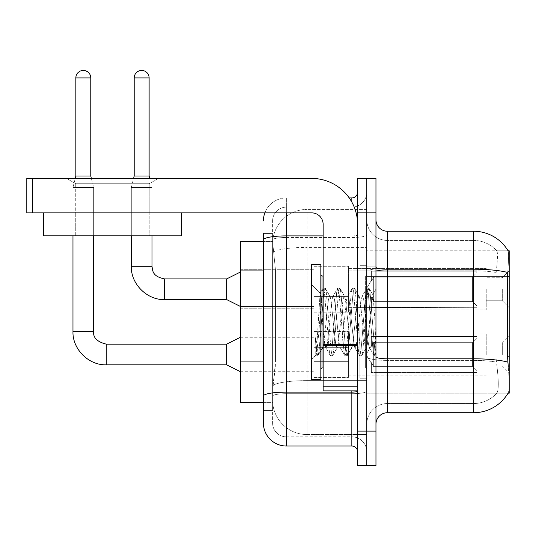 <?xml version="1.0" encoding="UTF-8"?>
<svg xmlns="http://www.w3.org/2000/svg" width="536" height="536" viewBox="0 0 536 536"><rect width="100%" height="100%" fill="white"/><g stroke="black" fill="none" stroke-linecap="round" stroke-linejoin="round"><path stroke-width="0.4" stroke-dasharray="2.68 2.01" d="M509.2 289.246L509.2 307.624L509.2 289.246M502.306 289.246L502.306 300.736L502.306 289.246M509.2 354.49L509.2 336.112L509.2 354.49M502.306 354.49L502.306 343L502.306 354.49M313.942 289.246L313.942 312.22L313.942 289.246M240.436 289.246L240.436 308.776L240.436 289.246M313.942 354.49L313.942 331.516L313.942 354.49M240.436 354.49L240.436 334.96L240.436 354.49M348.4 289.246L348.4 312.22L348.4 289.246M348.4 354.49L348.4 331.516L348.4 354.49M486.226 289.246L486.226 309.922L486.226 289.246M486.226 354.49L486.226 333.814L486.226 354.49M263.404 361.941L275.471 361.941L275.249 367.924L272.737 388.6L275.471 361.941L275.471 270.057L275.471 361.941L240.436 361.941L240.436 402.382L272.67 402.382L272.596 400.084A34.458 34.458 0 0 0 307.054 434.542L366.778 434.542L366.778 380.62L366.778 434.542L307.054 434.542L307.054 380.62L307.054 434.542A34.458 34.458 0 0 1 272.596 400.084L272.596 393.076L272.67 402.382L263.404 402.382L263.404 262.017L263.404 369.981L272.596 369.981L272.596 410.422L263.404 410.422L263.404 396.097A22.974 3.987 180 0 1 286.378 392.111L351.844 392.111L351.844 446.026A5.742 5.742 0 0 1 357.586 451.774L357.586 192.196L357.586 451.774M272.737 388.6L272.596 393.076L272.737 388.6M508.068 250.774L496.711 250.774L508.068 250.774A40.2 40.2 0 0 1 508.155 250.915C508.845 252.784 508.691 259.98 507.699 272.496C508.691 260.007 508.845 252.811 508.155 250.915A40.2 40.2 0 0 0 508.068 250.774L366.778 250.774L509.2 250.774L509.2 393.196L366.778 393.196L366.778 356.795L366.778 393.196L508.068 393.196L496.711 393.196L497.013 392.855L496.711 393.196L508.068 393.196L508.275 392.855C509.428 389.853 509.428 381.163 508.275 366.778C509.428 381.143 509.428 389.84 508.275 392.855A40.2 40.2 0 0 1 473.596 412.72L387.454 412.72L387.454 231.244A11.484 11.484 0 0 1 375.964 219.76L375.964 267.216L375.964 219.76M509.2 276.395L366.778 276.395L366.778 356.795L366.778 250.774L366.778 276.395L507.538 276.395L507.538 356.795L508.275 366.778M366.778 209.422L366.778 380.62L366.778 209.422L307.054 209.422L366.778 209.422M272.643 242.058L275.471 270.057L272.643 242.058A34.458 34.458 0 0 1 307.054 209.422A34.458 34.458 0 0 0 272.643 242.058A34.458 34.458 0 0 1 307.054 209.422L307.054 247.391L366.778 247.391L307.054 247.391L307.054 209.422M263.404 262.017L272.596 262.017L272.596 369.981L272.596 233.542L272.596 262.017L263.404 262.017L263.404 241.582L272.67 241.582L240.436 241.582L240.436 361.941M375.964 321.982L375.964 377.116L375.964 289.125L375.964 355.844L374.021 355.589L373.11 351.308L368.245 292.656L367.026 288.12L365.813 292.656L360.949 351.308L359.736 355.844L359.435 355.589L358.517 351.308L353.66 292.656L352.44 288.12L352.145 288.375L351.227 292.656L346.363 351.308L345.151 355.844L344.849 355.589L343.931 351.308L339.074 292.656L337.854 288.12L336.642 292.656L331.777 351.308L330.565 355.844L329.345 351.308L324.481 292.656L323.268 288.12L322.056 292.656L317.191 351.308L315.972 355.844L315.235 354.242L315.235 337.312L318.15 347.951L321.299 349.78L323.134 346.591L323.134 347.944L323.134 346.591C324.059 342.243 325.017 334.035 326.002 321.982C325.017 334.035 324.059 342.243 323.134 346.591L317.801 355.844L316.582 351.308L315.235 337.312L318.15 347.951L321.299 349.78L322.176 348.588L317.801 355.844L316.582 351.308L315.235 337.312L315.235 354.242L315.972 355.844L317.191 351.308L322.056 292.656L323.268 288.12L324.481 292.656L329.345 351.308L330.263 355.589L325.62 347.623L324.789 344.467L323.134 330.679L323.134 347.944L321.299 349.78L323.134 347.944L326.002 347.944L324.789 344.467L323.134 330.679L321.446 302.11L320.106 293.293L316.823 345.124L315.677 355.589L311.644 359.435L311.644 321.982L311.644 379.414L311.644 264.556L311.644 359.435L315.704 355.375L316.823 345.124L320.106 293.293L322.967 288.375L320.106 293.293L311.644 284.536L320.327 293.212L321.446 302.11L323.134 330.679L323.134 347.944L326.002 347.944L330.565 355.844L331.777 351.308L336.642 292.656L337.559 288.375L332.91 296.348L332.079 299.497L327.221 344.467L326.002 347.944L327.221 344.467L332.079 299.497L332.91 296.348L337.854 288.12L339.074 292.656L343.931 351.308L344.849 355.589L340.206 347.623L339.375 344.467L334.511 299.497L333.298 296.019L334.511 299.497L339.375 344.467L340.206 347.623L345.151 355.844L346.363 351.308L351.227 292.656L352.145 288.375L347.495 296.348L346.665 299.497L341.807 344.467L340.588 347.944L341.807 344.467L346.665 299.497L347.495 296.348L352.44 288.12L353.66 292.656L358.517 351.308L359.435 355.589L354.792 347.623L353.961 344.467L349.097 299.497L347.884 296.019L349.097 299.497L353.961 344.467L354.792 347.623L359.736 355.844L360.949 351.308L365.813 292.656L366.731 288.375L362.088 296.348L361.257 299.497L356.393 344.467L355.174 347.944L356.393 344.467L361.257 299.497L362.088 296.348L367.026 288.12L368.245 292.656L373.11 351.308L374.021 355.589L369.076 346.886C368.118 342.759 367.133 334.457 366.115 321.982L363.683 299.497L362.47 296.019L363.683 299.497L366.115 321.982C367.133 334.457 368.118 342.759 369.076 346.886L369.076 329.787L371.394 303.188L373.049 295.068L375.053 321.982L375.964 355.75L375.964 266.854L375.964 377.116L375.964 289.125L375.964 353.197L375.053 321.982L373.049 295.068L368.855 288.12L367.636 292.656L362.772 351.308L361.559 355.844L360.346 351.308L355.482 292.656L354.263 288.12L353.05 292.656L348.186 351.308L346.973 355.844L345.753 351.308L340.896 292.656L339.677 288.12L338.464 292.656L333.6 351.308L332.387 355.844L331.168 351.308L326.31 292.656L325.091 288.12L323.878 292.656L319.014 351.308L318.096 355.589L319.014 351.308L323.878 292.656L325.091 288.12L323.268 288.12L325.392 288.375L326.31 292.656L331.168 351.308L332.387 355.844L330.565 355.844L332.682 355.589L333.6 351.308L338.464 292.656L339.677 288.12L337.854 288.12L339.978 288.375L340.896 292.656L345.753 351.308L346.973 355.844L345.151 355.844L347.268 355.589L348.186 351.308L353.05 292.656L354.263 288.12L352.44 288.12L354.564 288.375L355.482 292.656L360.346 351.308L361.559 355.844L359.736 355.844L361.854 355.589L362.772 351.308L367.636 292.656L368.855 288.12L367.026 288.12L369.15 288.375L370.068 292.656L374.932 351.308L375.964 355.75L374.021 355.589L369.076 346.886L369.076 347.944L369.076 329.787L367.334 344.467L366.503 347.623L366.115 347.944L364.902 344.467L360.038 299.497L358.825 296.019L357.606 299.497L352.748 344.467L351.918 347.623L351.529 347.944L350.316 344.467L345.452 299.497L344.239 296.019L343.02 299.497L338.156 344.467L336.943 347.944L335.73 344.467L330.866 299.497L330.035 296.348L329.647 296.019L328.434 299.497L326.002 321.982L328.434 299.497L329.647 296.019L333.298 296.019L329.647 296.019L325.392 288.375L330.035 296.348L330.866 299.497L335.73 344.467L336.943 347.944L340.588 347.944L336.943 347.944L332.682 355.589L337.325 347.623L338.156 344.467L343.02 299.497L344.239 296.019L347.884 296.019L344.239 296.019L339.978 288.375L344.621 296.348L345.452 299.497L350.316 344.467L351.529 347.944L355.174 347.944L351.529 347.944L347.268 355.589L351.918 347.623L352.748 344.467L357.606 299.497L358.825 296.019L362.47 296.019L358.825 296.019L354.564 288.375L359.207 296.348L360.038 299.497L364.902 344.467L366.115 347.944L369.786 347.985L369.384 347.63L369.786 347.985L375.964 340.782L375.964 266.854L375.964 321.982M366.778 321.982L366.778 378.262L366.778 321.982M359.884 321.982L359.884 378.262L359.884 321.982M497.013 366.778C498.701 381.15 498.701 389.84 497.013 392.855A31.014 31.014 0 0 1 473.596 403.534L387.454 403.534L387.454 366.778L387.454 403.534L473.596 403.534A31.014 31.014 0 0 0 497.013 392.855C498.701 389.853 498.701 381.163 497.013 366.778L495.901 356.795L496.148 272.496C497.629 260.014 497.857 252.818 496.839 250.915A31.014 31.014 0 0 0 473.596 240.436A31.014 31.014 0 0 1 496.839 250.915C497.857 252.798 497.629 259.987 496.148 272.496L495.901 356.795L497.013 366.778M366.778 366.778L366.778 267.216L366.778 366.778M375.964 424.204L375.964 267.216L375.964 424.204A11.484 11.484 0 0 1 387.454 412.72M366.778 219.76L366.778 267.216L366.778 219.76A20.676 20.676 0 0 0 387.454 240.436A20.676 20.676 0 0 1 366.778 219.76A20.676 20.676 0 0 0 387.454 240.436L387.454 360.393A20.676 3.591 0 0 1 366.778 356.802A20.676 3.591 0 0 0 387.454 360.393L387.454 240.436L473.596 240.436L387.454 240.436M366.778 212.866L366.778 178.414L375.964 178.414L375.964 212.866L366.778 212.866L366.778 178.414L357.586 178.414L357.586 212.866L366.778 212.866L366.778 431.098L366.778 212.866M357.586 212.866L357.586 465.556L366.778 465.556L366.778 431.098L366.778 465.556L375.964 465.556L375.964 212.866M387.454 231.244L473.596 231.244L473.596 269.213A40.2 6.981 180 0 1 507.699 272.496L507.538 276.395L495.901 276.395L507.538 276.395M366.778 424.204A20.676 20.676 0 0 1 387.454 403.534A20.676 20.676 0 0 0 366.778 424.204A20.676 20.676 0 0 1 387.454 403.534M263.404 410.422L272.596 410.422L272.596 369.981L263.404 369.981M263.404 423.058A22.974 22.974 0 0 0 286.378 446.026L286.378 436.84A13.782 13.782 0 0 1 272.596 423.058L272.596 239.894L272.596 423.058A13.782 13.782 0 0 0 286.378 436.84L351.844 436.84L351.844 400.084L351.844 436.84L286.378 436.84L286.378 393.705L351.844 393.705L351.844 400.084L351.844 393.705A14.934 2.593 0 0 0 366.778 391.113L366.778 234.902L366.778 391.113A14.934 2.593 0 0 1 351.844 393.705L351.844 237.495L351.844 393.705L286.378 393.705L286.378 207.124L351.844 207.124A14.934 14.934 0 0 0 366.778 192.196L366.778 234.902L366.778 192.196A14.934 14.934 0 0 1 351.844 207.124L351.844 237.495L351.844 207.124A14.934 14.934 0 0 0 366.778 192.196M357.586 321.982L357.586 276.04L357.586 321.982M272.596 220.906A13.782 13.782 0 0 1 286.378 207.124A13.782 13.782 0 0 0 272.596 220.906L272.596 239.894L272.596 220.906A13.782 13.782 0 0 1 286.378 207.124L286.378 197.938A22.974 22.974 0 0 0 264.858 212.866A22.974 22.974 0 0 1 286.378 197.938L351.844 197.938L351.844 392.111A5.742 0.998 0 0 0 357.586 391.113M286.378 446.026L351.844 446.026M264.858 212.866A22.974 22.974 0 0 1 286.378 197.938L349.231 197.938M263.404 233.542L272.596 233.542L263.404 233.542L263.404 396.097M286.378 207.124L351.844 207.124M366.778 451.774A14.934 14.934 0 0 0 351.844 436.84A14.934 14.934 0 0 1 366.778 451.774A14.934 14.934 0 0 0 351.844 436.84M90.778 176.002L90.778 77.914L90.778 176.002L90.778 77.914L75.844 77.914L90.778 77.914A7.464 7.464 0 0 0 83.308 70.444A7.464 7.464 0 0 0 75.844 77.914A7.464 7.464 0 0 1 83.308 70.444A7.464 7.464 0 0 1 90.778 77.914A7.464 7.464 0 0 0 83.308 70.444A7.464 7.464 0 0 0 75.844 77.914A7.464 7.464 0 0 1 83.308 70.444A7.464 7.464 0 0 1 90.778 77.914L90.778 176.002L75.844 176.002L90.778 176.002L75.844 176.002L90.778 176.002L75.844 176.002L90.778 176.002L75.844 176.002L83.308 176.002L75.844 176.002L72.97 187.486L93.646 187.486L72.97 187.486L93.646 187.486L72.97 187.486L93.646 187.486L72.97 187.486L93.646 187.486L72.97 187.486L93.646 187.486L72.97 187.486L72.97 331.516L72.97 187.486L72.97 331.516L72.97 187.486L72.97 235.84L72.97 212.866L93.646 212.866L72.97 212.866L93.646 212.866L72.97 212.866L93.646 212.866L72.97 212.866L93.646 212.866L72.97 212.866L93.646 212.866L72.97 212.866L72.97 235.84L93.646 235.84L93.646 187.486L93.646 331.516L93.646 187.486L93.646 331.516L93.646 187.486L91.381 178.414M477.04 354.49L477.04 372.54L371.374 372.54L477.04 372.54L477.04 371.368L472.444 366.644L472.444 354.49L472.444 366.644L477.04 371.368L477.04 372.54L371.374 372.862L371.374 362.597L373.666 366.644L472.444 366.644L373.666 366.644L373.666 342.33L371.374 346.377L373.666 342.33L472.444 342.33L373.666 342.33L371.374 346.377L371.374 336.434L477.04 336.434L477.04 372.54L477.04 337.606L472.444 342.33L477.04 337.606L477.04 371.368L472.444 366.644L472.444 342.33L472.444 366.644L477.04 371.368L477.04 372.54L371.374 372.54L477.04 372.54L477.04 337.606L472.444 342.33L373.666 342.33L472.444 342.33L477.04 337.606L477.04 372.54L371.374 372.862L371.374 362.597L371.374 372.54L477.04 372.54L477.04 371.368L472.444 366.644L373.666 366.644L371.374 362.597L371.374 363.301L371.374 362.597L373.666 366.644L373.666 342.33L371.374 346.377L373.666 342.33L472.444 342.33L472.444 354.49L472.444 342.33L373.666 342.33L371.374 346.377L371.374 336.112L371.374 346.377L373.666 342.33L472.444 342.33L477.04 337.606L472.444 342.33L472.444 366.644L472.444 342.33L373.666 342.33L371.374 346.377L371.374 336.434L477.04 336.434L477.04 372.54L371.374 372.862L371.374 362.597L371.374 372.54L477.04 372.54L477.04 337.606L472.444 342.33L477.04 337.606L477.04 372.54L477.04 354.49L477.04 371.368L472.444 366.644L477.04 371.368L477.04 372.54L477.04 337.606L472.444 342.33L472.444 366.644L373.666 366.644L472.444 366.644L472.444 342.33L373.666 342.33L472.444 342.33L477.04 337.606L477.04 372.54L371.374 372.862L371.374 362.597L371.374 363.301L371.374 362.597L373.666 366.644L373.666 342.33L373.666 354.49L373.666 342.33L373.666 354.49L373.666 342.33L371.374 346.377L371.374 336.112L371.374 346.377L373.666 342.33L373.666 366.644L371.374 362.597L371.374 372.862L371.374 362.597L371.374 363.301L371.374 362.597L373.666 366.644L472.444 366.644L477.04 371.368L472.444 366.644L373.666 366.644L373.666 354.49L373.666 366.644L371.374 362.597L371.374 372.54L371.374 362.597L371.374 363.301L371.374 362.597L373.666 366.644L472.444 366.644L472.444 354.49L472.444 366.644L477.04 371.368L477.04 336.434L477.04 354.49L477.04 336.434L371.374 336.434L477.04 336.434L477.04 354.49L477.04 336.434L371.374 336.112L371.374 346.377L371.374 336.434L477.04 336.434L477.04 354.49L477.04 336.434L371.374 336.434L371.374 346.377L371.374 336.434L477.04 336.434L477.04 354.49L477.04 336.434L371.374 336.434L477.04 336.434L477.04 354.49M226.654 344.152L106.282 344.152L226.654 344.152L240.436 337.258L226.654 344.152L106.282 344.152L106.282 364.822L106.282 344.152L106.282 364.822L106.282 344.152L106.282 364.822L106.282 344.152L106.282 364.822L106.282 344.152L226.654 344.152L240.436 337.258L226.654 344.152L226.654 364.822L226.654 344.152L226.654 364.822L226.654 344.152L226.654 364.822L226.654 344.152L226.654 364.822L226.654 344.152L226.654 364.822L240.436 371.716L313.942 371.716M90.778 77.914L75.844 77.914L75.844 176.002L72.97 187.486L75.241 178.414M348.4 361.659L348.4 331.516L348.4 377.458L348.4 361.659L313.942 361.659L348.4 361.659L348.4 347.315L313.942 347.315L313.942 331.516L313.942 347.315L348.4 347.315L348.4 377.458L348.4 361.659L313.942 361.659L313.942 377.458L313.942 361.659L348.4 361.659L348.4 347.315L313.942 347.315L313.942 377.458L313.942 361.659L348.4 361.659L348.4 377.458L348.4 361.659L313.942 361.659L313.942 377.458L313.942 361.659L348.4 361.659L348.4 331.516L348.4 377.458L348.4 361.659L313.942 361.659L313.942 377.458L313.942 361.659L348.4 361.659L348.4 347.315L313.942 347.315L313.942 377.458L313.942 331.516L313.942 347.315L348.4 347.315L348.4 331.516L348.4 377.458L348.4 361.659L313.942 361.659L313.942 331.516L313.942 347.315L348.4 347.315L313.942 347.315L313.942 361.659L313.942 331.516L313.942 347.315L348.4 347.315L348.4 331.516L348.4 361.659M149.122 77.914L149.122 176.002L149.122 77.914L134.194 77.914A7.464 7.464 0 0 1 141.658 70.444A7.464 7.464 0 0 1 149.122 77.914A7.464 7.464 0 0 0 141.658 70.444A7.464 7.464 0 0 0 134.194 77.914A7.464 7.464 0 0 1 141.658 70.444A7.464 7.464 0 0 1 149.122 77.914L149.122 176.002L134.194 176.002L149.122 176.002L134.194 176.002L149.122 176.002L134.194 176.002L141.658 176.002L134.194 176.002L131.32 187.486L151.996 187.486L131.32 187.486L151.996 187.486L131.32 187.486L151.996 187.486L131.32 187.486L151.996 187.486L131.32 187.486L131.32 266.278L131.32 187.486L131.32 266.278L151.996 266.278L151.996 187.486L151.996 266.278L151.996 187.486L151.996 235.84L151.996 212.866L131.32 212.866L151.996 212.866L131.32 212.866L151.996 212.866L131.32 212.866L151.996 212.866L131.32 212.866L151.996 212.866L151.996 235.84L151.996 212.866L151.996 235.84L131.32 235.84L131.32 187.486L133.591 178.414M477.04 289.246L477.04 307.302L371.374 307.302L477.04 307.302L477.04 306.13L472.444 301.406L472.444 289.246L472.444 301.406L477.04 306.13L477.04 307.302L371.374 307.624L371.374 297.359L373.666 301.406L472.444 301.406L373.666 301.406L373.666 277.092L371.374 281.139L373.666 277.092L472.444 277.092L373.666 277.092L371.374 281.139L371.374 271.196L477.04 271.196L477.04 307.302L477.04 272.368L472.444 277.092L477.04 272.368L477.04 306.13L472.444 301.406L472.444 277.092L472.444 301.406L477.04 306.13L477.04 307.302L371.374 307.302L477.04 307.302L477.04 272.368L472.444 277.092L373.666 277.092L472.444 277.092L477.04 272.368L477.04 307.302L371.374 307.624L371.374 297.359L371.374 307.302L477.04 307.302L477.04 306.13L472.444 301.406L373.666 301.406L371.374 297.359L371.374 298.063L371.374 297.359L373.666 301.406L373.666 277.092L371.374 281.139L373.666 277.092L472.444 277.092L472.444 289.246L472.444 277.092L373.666 277.092L371.374 281.139L371.374 270.874L371.374 281.139L373.666 277.092L472.444 277.092L477.04 272.368L472.444 277.092L472.444 301.406L472.444 277.092L373.666 277.092L373.666 289.246L373.666 277.092L373.666 289.246L373.666 277.092L373.666 289.246L373.666 277.092L371.374 281.139L371.374 271.196L477.04 271.196L477.04 307.302L477.04 272.368L472.444 277.092L477.04 272.368L477.04 307.302L371.374 307.624L371.374 297.359L371.374 307.624L371.374 297.359L371.374 298.063L371.374 297.359L373.666 301.406L472.444 301.406L477.04 306.13L472.444 301.406L373.666 301.406L373.666 289.246L373.666 301.406L371.374 297.359L371.374 307.302L371.374 297.359L371.374 298.063L371.374 297.359L373.666 301.406L472.444 301.406L472.444 289.246L472.444 301.406L477.04 306.13L477.04 271.196L477.04 289.246L477.04 271.196L371.374 270.874L371.374 281.139L371.374 271.196L477.04 271.196L477.04 289.246L477.04 271.196L371.374 271.196L371.374 281.139L371.374 271.196L477.04 271.196L477.04 289.246L477.04 271.196L371.374 271.196L477.04 271.196L477.04 289.246M226.654 289.246L226.654 299.584L226.654 278.914L226.654 299.584L226.654 278.914L226.654 299.584L226.654 278.914L226.654 299.584L240.436 306.478L313.942 306.478L240.436 306.478L313.942 306.478L240.436 306.478L226.654 299.584L164.626 299.584L164.626 278.914L164.626 299.584L164.626 278.914L164.626 299.584L164.626 278.914L164.626 289.246L164.626 278.934L226.654 278.914L226.654 289.246M134.194 77.914L134.194 176.002M348.4 296.421L348.4 266.278L348.4 312.22L348.4 296.421L313.942 296.421L348.4 296.421L348.4 282.077L313.942 282.077L313.942 266.278L313.942 282.077L348.4 282.077L348.4 312.22L348.4 296.421L313.942 296.421L313.942 312.22L313.942 296.421L348.4 296.421L348.4 282.077L313.942 282.077L313.942 312.22L313.942 296.421L348.4 296.421L348.4 312.22L348.4 296.421L313.942 296.421L313.942 312.22L313.942 296.421L348.4 296.421L348.4 266.278L348.4 312.22L348.4 296.421L313.942 296.421L313.942 312.22L313.942 266.278L313.942 282.077L348.4 282.077L313.942 282.077L313.942 296.421L313.942 266.278L313.942 282.077L348.4 282.077L348.4 266.278L348.4 296.421M75.844 77.914L75.844 176.002M373.666 366.644L373.666 354.49L373.666 366.644L371.374 362.597L371.374 363.301L371.374 362.597L373.666 366.644L472.444 366.644L373.666 366.644L373.666 354.49L373.666 366.644M313.942 347.315L313.942 331.516L313.942 347.315L348.4 347.315L313.942 347.315L313.942 361.659L313.942 347.315M472.444 354.49L472.444 342.33L472.444 354.49M373.666 301.406L373.666 289.246L373.666 301.406L371.374 297.359L371.374 298.063L371.374 297.359L373.666 301.406L472.444 301.406L373.666 301.406L373.666 289.246L373.666 301.406M313.942 282.077L313.942 266.278L313.942 282.077L348.4 282.077L313.942 282.077L313.942 296.421L313.942 282.077M472.444 289.246L472.444 277.092L472.444 289.246M320.836 321.982L320.836 379.414L320.836 264.556L320.836 369.076L320.836 264.556L311.644 264.556L311.644 379.414L320.836 379.414L320.836 321.982M375.964 347.495L374.322 355.844L375.964 347.495L375.964 340.782L369.786 347.985L366.115 347.944L361.854 355.589L366.503 347.623L367.334 344.467L371.394 303.188L373.049 295.068L369.15 288.375L370.068 292.656L374.932 351.308L375.964 355.75L375.964 347.495M75.73 183.714L66.538 178.414L158.428 178.414L66.538 178.414L158.428 178.414L66.538 178.414L75.73 183.714L75.73 212.866L149.236 212.866L75.73 212.866L149.236 212.866L75.73 212.866L149.236 212.866L75.73 212.866L149.236 212.866L75.73 212.866L75.73 183.714L149.236 183.714L158.428 178.414L149.236 183.714L75.73 183.714L149.236 183.714L149.236 212.866L149.236 183.714L75.73 183.714M323.134 321.982L323.134 276.04L323.134 321.982M323.134 390.898L357.586 390.898L323.134 390.898L323.134 386.155L323.134 390.898L357.586 390.898L357.586 224.356A45.942 45.942 0 0 0 311.644 178.414L26.8 178.414L32.542 178.414L26.8 178.414L26.8 212.866L26.8 178.414L26.8 212.866L311.644 212.866A11.484 11.484 0 0 1 323.134 224.356L323.134 390.898M323.134 344.454L357.586 344.454L357.586 224.356A45.942 45.942 0 0 0 311.644 178.414L32.542 178.414L32.542 212.866L311.644 212.866A11.484 11.484 0 0 1 323.134 224.356L323.134 344.454L357.586 344.454L357.586 390.898L357.586 224.356A45.942 45.942 0 0 0 311.644 178.414L32.542 178.414L32.542 212.866L26.8 212.866L311.644 212.866A11.484 11.484 0 0 1 323.134 224.356L323.134 344.454L357.586 344.454L357.586 390.898M131.32 235.84L131.32 212.866L131.32 235.84L151.996 235.84L131.32 235.84L151.996 235.84L131.32 235.84L131.32 212.866L131.32 235.84L151.996 235.84M72.97 212.866L72.97 235.84L72.97 212.866L72.97 235.84L93.646 235.84L72.97 235.84L93.646 235.84L72.97 235.84L93.646 235.84L72.97 235.84L93.646 235.84L72.97 235.84L93.646 235.84L93.646 212.866M75.73 235.84L75.73 212.866L75.73 235.84L149.236 235.84L149.236 212.866L149.236 235.84L75.73 235.84M43.57 212.866L43.57 235.84L181.396 235.84L181.396 212.866L43.57 212.866L181.396 212.866M307.054 380.62A34.458 5.983 180 0 0 273.005 385.679A34.458 5.983 180 0 1 307.054 380.62L366.778 380.62L307.054 380.62L307.054 247.391L307.054 380.62M509.2 356.795L507.538 356.795M273.494 252.014A34.458 5.983 180 0 1 307.054 247.391A34.458 5.983 180 0 0 273.494 252.014M272.596 400.084A34.458 34.458 0 0 0 307.054 434.542M263.404 270.057L240.436 270.057M375.964 267.216A11.484 1.997 0 0 0 387.454 269.213L473.596 269.213L473.596 403.534L473.596 240.436A31.014 31.014 0 0 1 496.839 250.915A31.014 31.014 0 0 0 473.596 240.436L473.596 270.807A31.014 5.387 180 0 1 496.148 272.496A31.014 5.387 180 0 0 473.596 270.807L473.596 360.393A31.014 5.387 180 0 1 496.336 362.122A31.014 5.387 180 0 0 473.596 360.393L473.596 412.72M507.82 362.122A40.2 6.981 180 0 0 473.596 358.798L387.454 358.798A11.484 1.997 0 0 1 375.964 356.802M375.964 431.098L357.586 431.098M473.596 270.807L387.454 270.807A20.676 3.591 0 0 1 366.778 267.216A20.676 3.591 0 0 0 387.454 270.807L473.596 270.807M473.596 360.393L387.454 360.393L473.596 360.393M263.404 239.894A22.974 3.987 180 0 1 286.378 235.9L351.844 235.9L351.844 202.112M323.134 235.9L351.844 235.9A5.742 0.998 0 0 0 357.586 234.902A5.742 0.998 0 0 1 351.844 235.9L351.844 390.898M286.378 197.938L286.378 212.866M286.378 237.495L351.844 237.495A14.934 2.593 0 0 0 366.778 234.902A14.934 2.593 0 0 1 351.844 237.495L286.378 237.495A13.782 2.392 180 0 0 272.596 239.894A13.782 2.392 180 0 1 286.378 237.495M286.378 393.705A13.782 2.392 180 0 0 272.596 396.097A13.782 2.392 180 0 1 286.378 393.705M286.378 436.84A13.782 13.782 0 0 1 272.596 423.058M72.99 331.516L93.646 331.516L72.99 331.516M226.654 278.914L164.626 278.914C151.956 276.395 152.693 270.291 151.996 266.278L131.32 266.278L151.976 266.278C152.693 270.291 151.956 276.395 164.626 278.914L226.654 278.914L240.436 272.02L313.942 272.02L240.436 272.02L313.942 272.02L240.436 272.02L226.654 278.914L240.436 272.02M240.436 371.716L226.654 364.822L106.282 364.822L226.654 364.822L240.436 371.716L226.654 364.822L106.282 364.822L106.282 344.152M93.646 331.516L72.97 331.516M323.134 367.924L365.626 367.924L365.626 276.04L365.626 367.924L365.626 321.982L365.626 367.924L321.982 367.924L321.982 276.04L321.982 367.924L321.982 276.04L320.836 274.894M365.626 321.982L365.626 276.04L365.626 321.982M357.586 345.452L323.134 345.452M323.134 386.155L357.586 386.155M32.542 212.866L32.542 178.414M502.306 277.762L509.2 270.874L502.306 277.762L509.2 270.874L502.306 277.762L486.226 277.762L502.306 277.762M486.226 343L502.306 343L486.226 343L502.306 343L486.226 343L502.306 343L509.2 336.112M240.436 269.722L313.942 269.722L240.436 269.722M240.436 334.96L313.942 334.96M313.942 266.278L348.4 266.278L313.942 266.278M313.942 331.516L348.4 331.516L313.942 331.516M348.4 268.576L486.226 268.576L348.4 268.576M348.4 333.814L486.226 333.814M486.226 365.974L502.306 365.974L486.226 365.974L502.306 365.974L486.226 365.974L502.306 365.974L509.2 372.862M486.226 300.736L502.306 300.736L509.2 307.624L502.306 300.736L509.2 307.624L502.306 300.736L486.226 300.736M348.4 375.16L486.226 375.16M348.4 309.922L486.226 309.922L348.4 309.922M313.942 377.458L348.4 377.458L313.942 377.458M313.942 312.22L348.4 312.22L313.942 312.22M240.436 374.014L313.942 374.014M240.436 308.776L313.942 308.776L240.436 308.776M366.778 266.854L375.964 266.854L366.778 266.854M359.884 378.262L366.778 378.262L359.884 378.262M366.778 276.04L357.586 276.04L366.778 276.04M366.778 367.924L357.586 367.924L366.778 367.924M359.884 265.702L366.778 265.702L359.884 265.702M366.778 377.116L375.964 377.116L366.778 377.116M348.4 372.862L371.374 372.862M371.374 363.301L366.075 354.49L371.374 345.673L366.075 354.49L371.374 363.301L366.075 354.49L371.374 345.673L366.075 354.49L371.374 363.301L366.075 354.49L371.374 345.673M348.4 336.112L371.374 336.112M240.436 337.258L313.942 337.258M348.4 307.624L371.374 307.624L348.4 307.624M366.075 289.246L371.374 280.435L366.075 289.246L371.374 298.063L366.075 289.246L371.374 280.435L366.075 289.246L371.374 298.063L366.075 289.246M149.122 176.002L149.725 178.414M348.4 270.874L371.374 270.874L348.4 270.874M226.654 364.822L106.282 364.822M226.654 299.584L164.626 299.584L226.654 299.584L240.436 306.478M151.996 266.278C152.693 270.291 151.956 276.395 164.626 278.914M323.134 276.04L365.626 276.04L366.778 274.894L365.626 276.04L321.982 276.04M372.781 294.934L375.964 289.125L372.781 294.934M365.626 367.924L366.778 369.076L365.626 367.924M321.982 367.924L320.836 369.076M317.801 355.844L315.972 355.844L317.801 355.844"/><path stroke-width="0.8" d="M508.275 366.778L507.538 356.795L507.699 272.496A40.2 6.981 180 0 0 473.596 269.213L473.596 231.244A40.2 40.2 0 0 1 508.155 250.915A40.2 40.2 0 0 0 473.596 231.244A40.2 40.2 0 0 1 508.068 250.774L509.2 250.774L509.2 393.196L508.068 393.196L508.275 392.855A40.2 40.2 0 0 1 473.596 412.72L387.454 412.72A11.484 11.484 0 0 0 375.964 424.204M263.404 241.582L240.436 241.582L240.436 402.382L263.404 402.382L263.404 423.058L263.404 241.582M366.778 431.098L366.778 465.556L375.964 465.556L375.964 431.098L366.778 431.098L366.778 465.556L357.586 465.556L357.586 431.098L366.778 431.098L366.778 212.866L366.778 431.098M357.586 431.098L357.586 178.414L366.778 178.414L366.778 212.866L366.778 178.414L375.964 178.414L375.964 431.098M508.068 250.774A40.2 40.2 0 0 0 473.596 231.244L387.454 231.244A11.484 11.484 0 0 1 375.964 219.76A11.484 11.484 0 0 0 387.454 231.244L387.454 412.72M286.378 212.866L286.378 446.026L351.844 446.026L351.844 390.898M349.231 197.938L351.844 197.938A5.742 5.742 0 0 0 357.586 192.196A5.742 5.742 0 0 1 351.844 197.938A5.742 5.742 0 0 0 357.586 192.196M263.404 262.017L263.404 233.542M263.404 410.422L263.404 369.981M357.586 451.774A5.742 5.742 0 0 0 351.844 446.026M263.404 220.906A22.974 22.974 0 0 1 264.858 212.866A22.974 22.974 0 0 0 263.404 220.906A22.974 22.974 0 0 1 264.858 212.866M286.378 446.026A22.974 22.974 0 0 1 263.404 423.058M90.778 176.002L75.844 176.002L75.844 77.914A7.464 7.464 0 0 1 83.308 70.444A7.464 7.464 0 0 1 90.778 77.914L90.778 176.002L91.381 178.414M240.436 371.716L226.654 364.822L226.654 344.152L240.436 337.258M72.97 235.84L72.97 331.516L93.646 331.516L93.646 235.84M149.122 176.002L134.194 176.002L134.194 77.914A7.464 7.464 0 0 1 141.658 70.444A7.464 7.464 0 0 1 149.122 77.914L149.122 176.002L149.725 178.414M240.436 306.478L226.654 299.584L226.654 278.914L240.436 272.02M131.32 235.84L131.32 266.278L151.996 266.278L151.996 235.84M311.644 321.982L311.644 379.414L320.836 379.414L320.836 264.556L311.644 264.556L311.644 321.982M357.586 390.898L323.134 390.898L323.134 344.454L357.586 344.454L357.586 224.356A45.942 45.942 0 0 0 311.644 178.414L32.542 178.414L32.542 212.866L311.644 212.866A11.484 11.484 0 0 1 323.134 224.356L323.134 344.454M32.542 212.866L26.8 212.866L26.8 178.414L32.542 178.414M181.396 212.866L181.396 235.84L43.57 235.84L43.57 212.866M509.2 356.795L507.538 356.795M509.2 276.395L507.538 276.395M263.404 270.057L240.436 270.057M263.404 361.941L240.436 361.941M473.596 412.72L473.596 269.213L387.454 269.213A11.484 1.997 -0 0 1 375.964 267.216M507.82 362.122A40.2 6.981 180 0 0 473.596 358.798L387.454 358.798A11.484 1.997 0 0 1 375.964 356.802M375.964 212.866L357.586 212.866M357.586 391.113A5.742 0.998 0 0 1 351.844 392.111L286.378 392.111A22.974 3.987 180 0 0 263.404 396.097M263.404 239.894A22.974 3.987 180 0 1 286.378 235.9L323.134 235.9M351.844 202.112L351.844 197.938M226.654 364.822L106.282 364.822C88.695 365.452 72.347 349.097 72.97 331.516C72.347 349.097 88.695 365.452 106.282 364.822C88.695 365.452 72.347 349.097 72.97 331.516C72.347 349.097 88.695 365.452 106.282 364.822L106.282 344.152C97.163 341.854 92.949 337.647 93.646 331.516C92.949 337.647 97.163 341.854 106.282 344.152C97.163 341.854 92.949 337.647 93.646 331.516C92.949 337.647 97.163 341.854 106.282 344.152C97.163 341.854 92.949 337.647 93.646 331.516M75.844 77.914L90.778 77.914M226.654 299.584L164.626 299.584C147.045 300.214 130.69 283.859 131.32 266.278C130.69 283.859 147.045 300.214 164.626 299.584C147.045 300.214 130.69 283.859 131.32 266.278C130.69 283.859 147.045 300.214 164.626 299.584L164.626 278.914L226.654 278.914M134.194 77.914L149.122 77.914M320.836 274.894L321.982 276.04L321.982 367.924L323.134 367.924M357.586 345.452L323.134 345.452M323.134 386.155L357.586 386.155M226.654 344.152L106.282 344.152M72.97 331.516C72.347 349.097 88.695 365.452 106.282 364.822M75.844 176.002L75.241 178.414M151.996 266.278C152.693 270.291 151.956 276.395 164.626 278.914M134.194 176.002L133.591 178.414M321.982 276.04L323.134 276.04M321.982 367.924L320.836 369.076"/></g></svg>

